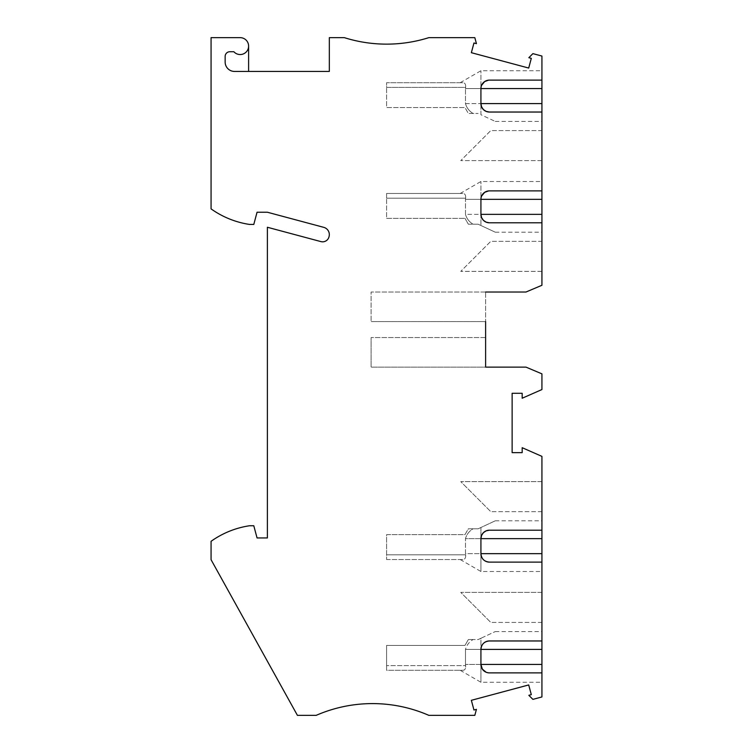 <?xml version="1.0" encoding="UTF-8"?>
<svg xmlns="http://www.w3.org/2000/svg" width="753" height="753" viewBox="0 0 753 753"><rect width="100%" height="100%" fill="white"/><g stroke="black" fill="none" stroke-linecap="round" stroke-linejoin="round"><path stroke-width="0.56" stroke-dasharray="3.77 2.82" d="M240.16 37.65L211.066 37.65L211.066 208.873A89.174 89.174 0 0 0 249.544 224.441L253.789 224.441L257.055 212.233L267.381 212.233L323.771 227.35A7.511 7.511 0 0 1 329.014 236.753A6.57 6.57 0 0 1 320.919 241.6L267.381 227.255L267.381 537.943L257.055 537.943L253.789 525.745L249.544 525.745A89.174 89.174 0 0 0 211.066 541.313L211.066 559.705L297.416 715.35L316.194 715.35A140.792 140.792 0 0 1 428.834 715.35L474.823 715.35L476.433 709.354L473.957 710.013L471.359 700.309L528.71 684.948L531.307 694.652L528.841 695.311L532.898 699.368L541.934 696.949L541.934 456.374L522.177 447.696L522.177 452.647L512.134 452.647L512.134 393.282L522.177 393.282L522.177 398.233L541.934 389.546L541.934 373.855L525.98 367.116L485.619 367.116L485.619 292.023L525.98 292.023L541.934 285.274L541.934 56.051L532.898 53.632L528.841 57.689L531.307 58.348L528.71 68.052L471.359 52.691L473.957 42.987L476.433 43.646L474.823 37.65L428.834 37.65A140.792 140.792 0 0 1 344.347 37.65L329.334 37.65L329.334 71.441L248.612 71.441L248.612 46.102A8.452 8.452 0 0 0 240.16 37.65M480.922 638.262L478.146 639.551L473.053 639.551L478.146 639.551L480.922 638.262L480.922 649.406L480.922 638.262L495.258 631.579L480.922 638.262M480.922 649.406L465.476 649.406C466.625 645.227 469.147 641.942 473.053 639.551C469.147 641.942 466.625 645.227 465.476 649.406L465.476 664.428L465.476 649.406L480.922 649.406L480.922 682.265L480.922 664.428L465.476 664.428L480.922 664.428M248.612 46.102A8.452 8.452 0 0 1 233.863 51.731L229.834 51.731A4.697 4.697 0 0 0 225.147 56.419L225.147 62.057A9.384 9.384 0 0 0 234.531 71.441L248.612 71.441M386.59 665.605L386.59 670.292L462.558 670.292C464.893 670.321 465.909 668.758 465.608 665.605L465.476 664.428L465.608 665.605C465.909 668.758 464.893 670.321 462.558 670.292L386.59 670.292L386.59 645.425L464.968 645.425L468.357 639.551L473.053 639.551L468.357 639.551L464.968 645.425L386.59 645.425L386.59 665.605L465.608 665.605L386.59 665.605M541.934 592.385L541.934 622.42L541.934 592.385L460.751 592.385L490.787 622.42L460.751 592.385L541.934 592.385M541.934 481.628L541.934 511.664L541.934 481.628L460.751 481.628L490.787 511.664L460.751 481.628L541.934 481.628M541.934 530.206L541.934 520.812L541.934 530.206L489.375 530.206M541.934 562.115L541.934 571.499L541.934 562.115L488.603 562.077M541.934 640.963L541.934 631.579L541.934 640.963L489.375 640.963M541.934 672.881L541.934 682.265L541.934 672.881L488.603 672.843M541.934 622.42L490.787 622.42L541.934 622.42M541.934 511.664L490.787 511.664L541.934 511.664M541.934 241.336L541.934 271.372L541.934 241.336L490.787 241.336L460.751 271.372L490.787 241.336L541.934 241.336M541.934 130.58L541.934 160.615L541.934 130.58L490.787 130.58L460.751 160.615L490.787 130.58L541.934 130.58M541.934 80.119L541.934 70.735L541.934 80.119L488.603 80.157M541.934 112.037L541.934 121.421L541.934 112.037L489.375 112.037M541.934 190.886L541.934 181.501L541.934 190.886L488.603 190.923M541.934 222.794L541.934 232.188L541.934 222.794L489.375 222.794M541.934 271.372L460.751 271.372L541.934 271.372M541.934 160.615L460.751 160.615L541.934 160.615M485.619 292.023L371.107 292.023L371.107 321.587L371.107 292.023L485.619 292.023L485.619 321.587L371.107 321.587L485.619 321.587M485.619 337.542L371.107 337.542L485.619 337.542L485.619 367.116L371.107 367.116L371.107 337.542L371.107 367.116L485.619 367.116M480.922 114.738L480.922 103.594L480.922 114.738L495.258 121.421L480.922 114.738M481.581 85.315L480.922 88.572L480.922 70.735L480.922 103.594L465.476 103.594C466.625 107.773 469.147 111.058 473.053 113.449C469.147 111.058 466.625 107.773 465.476 103.594L465.476 88.572L465.476 103.594L480.922 103.594M465.608 87.395L465.476 88.572L480.922 88.572L465.476 88.572L465.608 87.395C465.909 84.242 464.893 82.679 462.558 82.708L460.215 82.689L462.558 82.708C464.893 82.679 465.909 84.242 465.608 87.395L386.59 87.395L386.59 107.575L464.968 107.575L468.357 113.449L478.146 113.449L468.357 113.449L464.968 107.575L386.59 107.575L386.59 82.708L462.558 82.708L386.59 82.708L386.59 87.395L465.608 87.395M481.581 196.072L480.922 199.329L480.922 181.501L480.922 225.495L480.922 214.351L465.476 214.351L465.476 199.329L465.476 214.351C466.625 218.53 469.147 221.815 473.053 224.206L478.146 224.206L495.258 232.188L478.146 224.206L473.053 224.206C469.147 221.815 466.625 218.53 465.476 214.351L480.922 214.351M468.357 224.206L473.053 224.206L468.357 224.206L464.968 218.342L468.357 224.206M386.59 218.342L464.968 218.342L386.59 218.342L386.59 198.161L386.59 218.342M465.608 198.161L465.476 199.329L480.922 199.329L465.476 199.329L465.608 198.161C465.909 194.999 464.893 193.436 462.558 193.465L460.215 193.455L462.558 193.465C464.893 193.436 465.909 194.999 465.608 198.161L386.59 198.161L386.59 193.465L462.558 193.465L386.59 193.465L386.59 198.161L465.608 198.161M480.922 538.649L465.476 538.649C466.625 534.47 469.147 531.185 473.053 528.794L478.146 528.794L480.922 527.505L478.146 528.794L468.357 528.794L464.968 534.658L386.59 534.658L386.59 559.535L386.59 534.658L464.968 534.658L468.357 528.794L473.053 528.794C469.147 531.185 466.625 534.47 465.476 538.649L480.922 538.649L480.922 527.505L495.258 520.812L480.922 527.505L480.922 571.499L480.922 553.671L465.476 553.671L465.476 538.649L465.476 553.671L480.922 553.671M386.59 559.535L462.558 559.535C464.893 559.564 465.909 558.001 465.608 554.839L465.476 553.671L465.608 554.839C465.909 558.001 464.893 559.564 462.558 559.535L386.59 559.535M486.89 672.504L486.109 672.222M386.59 554.839L465.608 554.839L386.59 554.839M495.258 121.421L541.934 121.421M460.215 82.689L480.922 70.735L541.934 70.735M460.215 193.455L480.922 181.501L541.934 181.501M495.258 232.188L541.934 232.188M495.258 520.812L541.934 520.812M460.215 559.545L480.922 571.499L541.934 571.499M460.215 670.311L480.922 682.265L541.934 682.265M495.258 631.579L541.934 631.579"/><path stroke-width="1.13" d="M486.109 672.222L482.353 669.135L480.922 664.428A8.452 8.452 0 0 0 489.375 672.881L541.934 672.881L541.934 696.949L532.898 699.368L528.841 695.311L531.307 694.652L528.71 684.948L471.359 700.309L473.957 710.013L476.433 709.354L474.823 715.35L428.834 715.35A140.792 140.792 0 0 0 316.194 715.35L297.416 715.35L211.066 559.705L211.066 541.313A89.174 89.174 0 0 1 249.544 525.745L253.789 525.745L257.055 537.943L267.381 537.943L267.381 227.255L320.919 241.6A6.57 6.57 0 0 0 329.014 236.753A7.511 7.511 0 0 0 323.771 227.35L267.381 212.233L257.055 212.233L253.789 224.441L249.544 224.441A89.174 89.174 0 0 1 211.066 208.873L211.066 37.65L240.16 37.65A8.452 8.452 0 0 1 247.878 49.547A8.452 8.452 0 0 1 233.863 51.731L229.834 51.731A4.697 4.697 0 0 0 225.147 56.419L225.147 62.057A9.384 9.384 0 0 0 234.531 71.441L329.334 71.441L329.334 37.65L344.347 37.65A140.792 140.792 0 0 0 428.834 37.65L474.823 37.65L476.433 43.646L473.957 42.987L471.359 52.691L528.71 68.052L531.307 58.348L528.841 57.689L532.898 53.632L541.934 56.051L541.934 88.572L480.922 88.572L480.922 103.594A8.452 8.452 0 0 0 489.375 112.037L486.109 111.378L483.398 109.562L481.581 106.851L480.922 103.594L541.934 103.594L541.934 88.572M541.934 649.406L541.934 664.428L480.922 664.428L480.922 649.406A8.452 8.452 0 0 1 489.375 640.963C484.235 641.452 481.421 644.267 480.922 649.406L541.934 649.406L541.934 640.963L489.375 640.963M489.375 562.115C484.235 561.625 481.421 558.811 480.922 553.671A8.452 8.452 0 0 0 489.375 562.115L541.934 562.115L541.934 640.963M541.934 538.649L541.934 553.671L480.922 553.671L480.922 538.649A8.452 8.452 0 0 1 489.375 530.206L486.109 530.856L483.398 532.682L481.581 535.392L480.922 538.649L541.934 538.649L541.934 530.206L489.375 530.206M485.619 321.587L485.619 367.116L525.98 367.116L541.934 373.855L541.934 389.546L522.177 398.233L522.177 393.282L512.134 393.282L512.134 452.647L522.177 452.647L522.177 447.696L541.934 456.374L541.934 530.206M485.619 292.023L525.98 292.023L541.934 285.274L541.934 222.794L489.375 222.794A8.452 8.452 0 0 1 480.922 214.351L480.922 199.329A8.452 8.452 0 0 1 489.375 190.886L541.934 190.886L541.934 112.037L489.375 112.037M480.922 88.572A8.452 8.452 0 0 1 489.375 80.119L541.934 80.119M541.934 562.115L541.934 553.671M541.934 672.881L541.934 664.428M541.934 103.594L541.934 112.037M541.934 190.886L541.934 199.329L480.922 199.329M541.934 222.794L541.934 199.329M485.619 367.116L485.619 337.542M488.603 80.157L484.659 81.559L481.581 85.315M488.603 190.923L484.659 192.326L481.581 196.072M489.375 222.794L486.109 222.144L483.398 220.318L481.581 217.608L480.922 214.351L541.934 214.351M488.603 672.843L486.89 672.504M248.612 71.441L248.612 46.102"/></g></svg>
